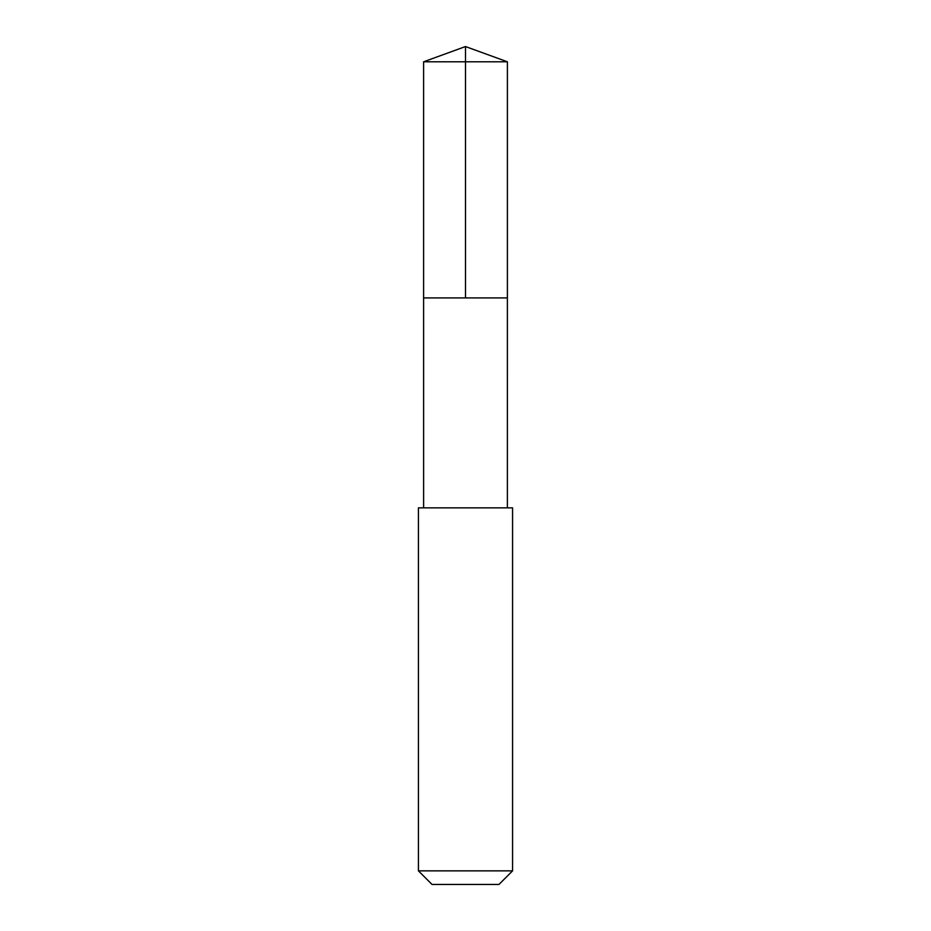 <?xml version="1.0" encoding="UTF-8"?>
<svg xmlns="http://www.w3.org/2000/svg" width="931" height="931" viewBox="0 0 931 931"><rect width="100%" height="100%" fill="white"/><g stroke="black" fill="none" stroke-linecap="round" stroke-linejoin="round"><path stroke-width="1.4" d="M423.605 297.92L507.395 297.92L507.395 61.795L423.605 61.795L423.605 297.92L507.395 297.92L507.383 507.861L423.617 507.861L423.605 297.92M426.212 507.861L418.426 507.861L418.426 870.857L512.574 870.857L512.574 507.861L426.212 507.861M512.574 870.857L498.981 884.45L432.019 884.45L418.426 870.857M465.5 297.92L465.5 46.55L423.605 61.795M465.5 46.55L507.395 61.795M423.617 507.861L418.426 507.861M507.383 507.861L512.574 507.861"/></g></svg>
